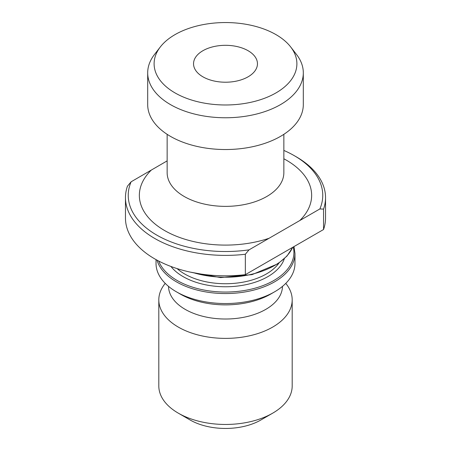 <?xml version="1.0" encoding="UTF-8"?>
<svg xmlns="http://www.w3.org/2000/svg" width="451" height="451" viewBox="0 0 451 451"><rect width="100%" height="100%" fill="white"/><g stroke="black" fill="none" stroke-linecap="round" stroke-linejoin="round"><path stroke-width="0.68" d="M283.854 150.442A97.258 56.155 0 0 1 294.272 155.663A97.258 56.155 0 0 1 319.872 208.948L249.025 249.854A97.258 56.155 0 0 1 131.128 181.787L167.146 160.877M294.272 155.663L296.239 156.796A100.037 57.756 180 0 1 325.537 197.634A100.037 57.756 180 0 1 323.553 209.095L323.553 229.514L245.344 274.665L245.344 254.246A100.037 57.756 180 0 1 125.463 197.634A100.037 57.756 180 0 1 127.447 186.178L131.128 181.787M245.344 274.665A100.037 57.756 180 0 1 125.463 218.053L125.463 197.634M325.537 197.634L325.537 218.053A100.037 57.756 180 0 1 323.553 229.514M245.344 254.246L249.025 249.854M319.872 208.948L323.553 209.095M275.978 92.912A71.393 41.216 180 0 1 185.017 97.715A71.393 41.216 180 0 1 160.33 46.938A71.393 41.216 180 0 1 225.5 22.55A71.393 41.216 180 0 1 290.669 46.938A71.393 41.216 180 0 1 275.978 92.912M248.095 76.811A31.959 18.452 180 0 1 213.272 80.814A31.959 18.452 180 0 1 193.541 63.766A31.959 18.452 180 0 1 225.5 45.314A31.959 18.452 180 0 1 257.459 63.766A31.959 18.452 180 0 1 248.095 76.811M290.669 46.938L296.527 54.503A77.809 44.92 180 0 1 303.309 72.842A77.809 44.92 180 0 1 280.516 104.609A77.809 44.92 180 0 1 195.723 114.345A77.809 44.92 180 0 1 147.691 72.842A77.809 44.92 180 0 1 154.473 54.503L160.33 46.938M303.309 72.842L303.309 104.609A77.809 44.92 180 0 1 280.516 136.371A77.809 44.92 180 0 1 195.723 146.113A77.809 44.92 180 0 1 147.691 104.609L147.691 72.842M157.004 260.154A69.471 40.111 180 0 0 204.388 291.662A69.471 40.111 180 0 0 274.625 281.813A69.471 40.111 180 0 0 294.971 253.451L294.971 263.435A69.471 40.111 180 0 1 274.625 291.797A69.471 40.111 180 0 1 176.375 291.797A69.471 40.111 180 0 1 156.029 263.435L156.029 259.613M270.696 294.063L274.625 291.797L270.696 294.063A63.912 36.903 180 0 1 180.304 294.063L176.375 291.797M282.467 286.391A56.967 32.889 180 0 1 265.78 309.38A56.967 32.889 180 0 1 203.914 316.563A56.967 32.889 180 0 1 168.533 286.391M285.776 283.375L286.379 284.158A66.692 38.504 180 0 1 292.192 299.881A66.692 38.504 180 0 1 272.658 327.105A66.692 38.504 180 0 1 199.979 335.454A66.692 38.504 180 0 1 158.808 299.881A66.692 38.504 180 0 1 164.621 284.158L165.224 283.375M292.192 299.881L292.192 385.96A66.692 38.504 180 0 1 272.658 413.184A66.692 38.504 180 0 1 178.342 413.184A66.692 38.504 180 0 1 158.808 385.96L158.808 299.881M260.87 419.994L272.658 413.184L260.87 419.994A50.022 28.881 180 0 1 190.13 419.994L178.342 413.184M283.854 158.78A86.147 49.734 180 0 1 299.797 220.539M269.1 238.258A86.147 49.734 180 0 1 164.587 230.534A86.147 49.734 180 0 1 151.203 170.19M167.146 134.319L167.146 172.677A58.354 33.69 0 0 0 203.17 203.801A58.354 33.69 0 0 0 266.767 196.501A58.354 33.69 0 0 0 283.854 172.677L283.854 134.319M194.099 272.894A69.471 40.111 0 0 0 274.625 265.476A69.471 40.111 0 0 0 292.676 247.34M177.091 268.599A57.801 33.368 0 0 0 266.372 273.966A57.801 33.368 0 0 0 278.927 263.102M158.684 261.039A68.417 39.502 0 0 0 206.31 290.461A68.417 39.502 0 0 0 273.881 280.477A68.417 39.502 0 0 0 293.246 247.013M284.31 258.767A59.91 34.586 180 0 1 267.86 276.638A59.91 34.586 180 0 1 170.946 266.468M294.971 253.451L293.979 246.59M190.26 272.111L220.657 277.596L252.075 274.62L277.912 263.796L286.977 256.067L292.772 247.283"/></g></svg>
